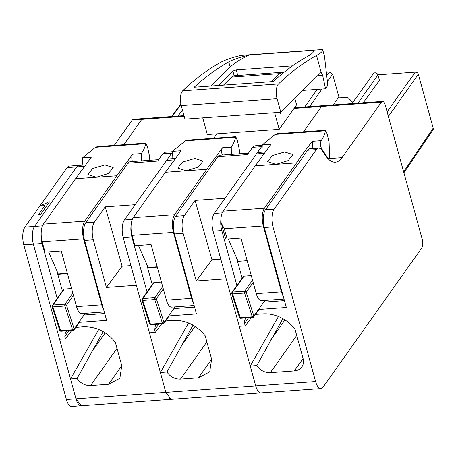 <?xml version="1.0" encoding="UTF-8"?>
<svg xmlns="http://www.w3.org/2000/svg" width="456" height="456" viewBox="0 0 456 456"><rect width="100%" height="100%" fill="white"/><g stroke="black" fill="none" stroke-linecap="round" stroke-linejoin="round"><path stroke-width="0.68" d="M84.286 166.349L76.722 166.89A13.138 5.324 -94.1 0 1 78.968 165.374L69.386 166.064A13.138 5.324 -94.1 0 0 67.135 167.58L24.92 227.111A13.138 5.324 -94.1 0 0 23.786 244.804L66.399 399.513A13.138 5.324 -94.1 0 0 71.689 406.484L81.276 405.794A13.138 5.324 -94.1 0 1 75.987 398.823L66.399 399.513M57.188 298.418L42.055 243.487L33.368 244.114A13.138 5.324 -94.1 0 1 34.508 226.421L76.722 166.89L34.508 226.421L24.92 227.111M67.015 330.799L65.47 332.167L64.837 336.397L65.51 338.837L59.576 339.264L33.368 244.114L75.987 398.823L255.702 385.896L226.204 278.81L196.251 280.959L211.983 259.783L220.79 259.15M81.385 405.789A13.138 5.324 -94.1 0 1 81.276 405.794L75.987 398.823L70.52 378.982L98.724 329.449M184.195 116.314L141.799 119.364L123.827 144.712L141.799 119.364A6.572 2.662 -94.1 0 1 142.927 118.606L133.34 119.295A6.572 2.662 -94.1 0 0 132.217 120.053L114.239 145.401M41.188 205.867L44.825 205.605L38.663 214.457L40.709 214.309L49.47 201.951L47.914 201.945L45.423 203.832L42.077 204.613L41.188 205.867L44.739 205.73M40.709 214.309L49.442 201.831M38.629 214.337L40.675 214.195M182.896 115.727L183.722 114.587M216.828 133.819L213.687 138.248L216.828 133.819M171.513 153.472L135.175 204.715L105.222 206.87L94.415 222.112L85.728 222.733L127.942 163.208A13.138 5.324 -94.1 0 1 130.188 161.692L158.608 159.646M94.415 222.112A13.138 5.324 -94.1 0 0 93.275 239.805L106.39 287.422L136.344 285.268L165.841 392.359L171.131 399.331L168.931 398.39M171.177 399.325L81.271 405.794M23.786 244.804L33.368 244.114A13.138 5.324 -94.1 0 1 34.508 226.421L42.454 225.845M67.135 167.58L76.722 166.89A13.138 5.324 -94.1 0 1 78.968 165.374L85.352 164.912M132.217 120.053L141.799 119.364A6.572 2.662 -94.1 0 1 142.927 118.606L184.013 115.647M127.942 163.208L157.594 161.076L162.752 153.797L165.004 152.281L172.111 151.774M105.222 206.87L122.122 266.247L130.929 265.614M106.39 287.422L122.122 266.247M70.52 378.982L77.07 378.508C80.478 383.348 84.993 385.708 90.607 385.599L108.579 384.305L119.871 378.326L121.763 365.632L115.317 342.222C106.687 331.575 95.937 326.439 83.077 326.809L75.73 327.431M78.837 322.392L106.613 320.391L84.588 240.432A13.138 5.324 -94.1 0 1 85.728 222.733M77.07 378.508L103.181 331.609M65.51 338.837L71.729 330.463M42.055 243.487A13.138 5.324 -94.1 0 1 41.234 231.842M104.726 313.546L84.554 314.993A1.317 1.077 35.3 0 0 84.656 314.178L84.44 313.386M56.743 270.511L62.404 291.059M64.296 289.053A1.317 1.077 35.3 0 0 63.544 289.452L52.069 305.936A1.317 0.741 -1.7 0 0 51.995 306.193A1.317 0.741 -1.7 0 0 52.902 306.865A1.317 0.53 -94.1 0 1 52.993 304.996L64.296 289.053L71.569 288.528M52.069 305.936L52.993 304.996L64.974 304.135L72.817 293.065M73.291 330.212A1.317 0.53 -94.1 0 1 73.068 330.366A1.317 0.53 -94.1 0 1 72.567 329.768A1.317 0.621 -17.9 0 0 74.168 328.97L66.49 305.207L65.288 304.152A1.311 1.026 -150.3 0 0 64.969 304.135A1.317 0.53 -94.1 0 0 64.883 306.005L52.902 306.865L60.585 330.628L72.567 329.768L64.883 306.005A1.317 0.621 -17.9 0 0 66.49 305.207L73.456 295.38M84.656 314.178L74.168 328.97L74.049 329.791L79.333 322.352M42.214 241.845L83.551 238.87C81.869 231.471 82.257 225.566 84.708 221.149L116.884 175.771L96.199 177.259L75.553 178.746L43.371 224.124A13.138 5.324 85.9 0 0 42.214 241.845L45.047 252.139L61.224 250.971L76.545 306.597A13.138 5.324 85.9 0 0 81.835 313.574L104.293 311.955M83.551 238.87L101.705 304.79L76.545 306.597M67.368 273.275L58.243 273.931L48.581 251.883M58.243 273.931A15.766 6.39 85.9 0 0 58.385 274.244L67.454 273.594M103.546 309.248A13.138 5.324 -94.1 0 1 101.705 304.79M75.553 178.746L91.303 157.223L82.536 157.856L95.469 147.305L97.59 146.598M132.508 161.521A4.6 1.864 -94.1 0 1 132.639 154.253L116.884 175.771M149.825 160.278L149.391 155.61L147.624 147.436L145.954 143.121L145.692 143.697C145.207 146.729 143.777 150.035 141.406 153.621L141.468 160.877M104.897 164.935L113.196 167.506L108.431 173.531L96.239 177.259L87.871 174.511L92.653 168.503L104.897 164.935M82.211 165.14L82.536 157.856M327.374 72.111L329.563 71.951L332.595 74.1L338.882 96.917M333.205 104.92L338.882 96.911M352.784 102.326L347.808 97.453L338.711 97.156M381.421 102.127A6.572 2.662 -94.1 0 1 382.55 101.369A6.572 2.662 -94.1 0 1 385.195 104.857L422.222 239.286A6.572 2.662 -94.1 0 1 421.646 248.144L323.15 387.047A13.138 5.324 -94.1 0 1 320.899 388.563A13.138 5.324 -94.1 0 1 315.609 381.587L272.996 226.877A13.138 5.324 -94.1 0 1 274.13 209.184L316.344 149.653A13.138 5.324 -94.1 0 1 318.596 148.137A13.138 5.324 -94.1 0 1 321.708 150.138L325.983 156.174A39.421 15.977 -94.1 0 0 335.32 162.176A39.421 15.977 -94.1 0 0 342.068 157.628L381.421 102.127L321.52 106.436A6.572 2.662 -94.1 0 1 322.643 105.678L294.547 107.696M294.04 108.414L321.52 106.436L303.542 131.784L321.52 106.436A6.572 2.662 -94.1 0 1 322.643 105.678L382.55 101.369M261.391 146.975L225.036 198.252L195.082 200.406L184.27 215.648L175.588 216.269L217.797 156.744A13.138 5.324 -94.1 0 1 220.048 155.228L248.463 153.182M259.624 392.542L259.327 392.359M188.579 322.985L160.375 372.518L165.841 392.359M147.043 291.954L131.915 237.023L123.228 237.65L149.437 332.8L155.371 332.373L154.698 329.933L155.331 325.704L156.87 324.336M123.228 237.65A13.138 5.324 -94.1 0 1 124.368 219.957L166.577 160.426A13.138 5.324 -94.1 0 1 168.828 158.91L175.212 158.449M217.797 156.744L247.454 154.612L252.613 147.334L254.858 145.817L261.978 145.31M195.082 200.406L211.983 259.783M160.375 372.518L166.93 372.045C170.339 376.884 174.847 379.249 180.468 379.135L198.44 377.842L209.726 371.862L211.624 359.168L205.177 335.758C196.542 325.111 185.797 319.975 172.932 320.351L165.591 320.973M184.27 215.648A13.138 5.324 -94.1 0 0 183.135 233.341L196.251 280.959M168.691 315.928L196.473 313.927L174.448 233.968A13.138 5.324 -94.1 0 1 175.588 216.269M166.93 372.045L193.036 325.151M155.371 332.373L161.589 323.999M131.915 237.023A13.138 5.324 -94.1 0 1 131.089 225.384M194.587 307.082L174.409 308.53A1.317 1.077 35.3 0 0 174.517 307.714L174.3 306.922M146.604 264.047L152.264 284.595M142.09 298.954L141.93 299.472A1.317 0.741 -1.7 0 0 141.856 299.729A1.317 0.741 -1.7 0 0 142.762 300.401A1.317 0.53 -94.1 0 1 142.848 298.532L154.156 282.589L161.43 282.065M141.93 299.472L142.848 298.532L154.829 297.671L162.678 286.607M155.148 297.688A1.317 0.353 99.1 0 0 154.744 299.541L142.762 300.401L150.446 324.165L162.427 323.304L154.744 299.541A1.317 0.53 -94.1 0 1 154.829 297.671A1.311 1.026 -150.3 0 1 155.148 297.688L156.345 298.743L163.316 288.916M142.095 298.931L153.404 282.988A1.317 1.077 35.3 0 1 154.156 282.589M163.151 323.749A1.317 0.53 -94.1 0 1 162.923 323.902A1.317 0.53 -94.1 0 1 162.427 323.304A1.317 0.621 -17.9 0 0 164.029 322.506L163.909 323.332M132.075 235.381L173.411 232.406C171.73 225.007 172.111 219.102 174.562 214.69L206.745 169.307L165.408 172.282L133.232 217.66A13.138 5.324 85.9 0 0 132.075 235.381L134.908 245.676L151.084 244.513L166.406 300.139A13.138 5.324 85.9 0 0 171.695 307.11L194.153 305.497M173.411 232.406L191.566 298.327L166.406 300.139M157.223 266.811L148.103 267.467L138.442 245.419M148.103 267.467A15.766 6.39 85.9 0 0 148.246 267.78L157.314 267.13M193.407 302.784A13.138 5.324 -94.1 0 1 191.566 298.327M165.408 172.282L181.163 150.759L172.396 151.392L185.33 140.841L187.445 140.134M222.368 155.057A4.6 1.864 -94.1 0 1 222.499 147.79L206.745 169.307M239.685 153.815L239.252 149.146L237.485 140.972L235.815 136.657L235.552 137.233C235.068 140.266 233.637 143.572 231.266 147.157L231.323 154.413M194.758 158.471L203.057 161.048L198.286 167.067L186.094 170.795L177.732 168.047L182.514 162.04L194.758 158.471M172.072 158.677L172.396 151.392M294.827 98.348L296.599 104.8L279.209 129.333L274.626 112.7M202.738 117.87L207.32 134.503L279.209 129.333M279.955 112.319L280.246 113.384L281.574 111.515M283.792 72.481L282.247 72.247L279.528 73.615L271.417 81.681M223.491 85.129L231.602 77.064L279.528 73.615M282.241 72.247L234.316 75.696A21.022 8.521 85.9 0 0 231.602 77.064M194.216 87.233L273.298 81.544A722.674 292.883 -94.1 0 1 307.84 56.219C312.377 53.705 314.184 51.756 313.272 50.365L249.523 54.948C240.329 57.068 233.409 59.388 228.758 61.908A722.674 292.883 85.9 0 0 194.216 87.233M280.828 112.256L277.088 98.69L181.243 105.581L184.976 119.147L280.828 112.256L320.431 72.909A3.944 1.596 -94.1 0 1 320.938 72.652A3.944 1.596 -94.1 0 1 321.269 72.715L322.62 75.183L325.561 88.789L302.801 90.425M218.333 85.5L232.891 71.033L236.236 69.916L292.535 65.869M211.139 86.013L230.183 67.095L228.758 61.908M277.088 98.69A10.511 4.258 -94.1 0 1 278.496 83.944A722.674 292.883 -94.1 0 1 316.515 55.455C321.092 52.936 323.133 50.952 322.631 49.516L241.156 55.375C232.167 57.496 225.332 59.821 220.653 62.352A722.674 292.883 -94.1 0 0 182.645 90.841A10.511 4.258 -94.1 0 0 181.243 105.581M325.561 88.789A72.379 29.23 -15.4 0 0 325.658 88.652A72.379 29.23 -15.4 0 0 327.807 85.135L324.484 56.225L322.631 49.516M249.523 54.948C240.831 58.927 234.384 62.974 230.183 67.095M320.899 388.563L260.992 392.872A13.138 5.324 -94.1 0 1 255.702 385.896L250.236 366.054L278.439 316.527M236.903 285.49L221.776 230.565L213.089 231.186L239.297 326.336L245.225 325.909L244.553 323.469A6.572 5.386 35.3 0 1 245.185 319.24A6.572 5.386 35.3 0 1 246.61 317.946A39.421 32.33 35.3 0 1 246.73 317.878M213.089 231.186A13.138 5.324 -94.1 0 1 214.223 213.493L256.437 153.963A13.138 5.324 -94.1 0 1 258.689 152.446L265.067 151.99M258.552 309.464L286.334 307.464L264.309 227.504A13.138 5.324 -94.1 0 1 265.443 209.811L307.657 150.28A13.138 5.324 -94.1 0 1 309.909 148.764L318.596 148.137M255.451 314.509A39.421 32.33 35.3 0 1 256.101 314.366L262.793 313.888A32.849 26.944 35.3 0 1 295.032 329.295L303.075 358.496A13.138 10.779 35.3 0 1 301.815 366.96A13.138 10.779 35.3 0 1 294.291 370.95L270.328 372.672A13.138 10.779 35.3 0 1 256.785 365.581L250.236 366.054M256.785 365.581L282.897 318.687M245.225 325.909L251.45 317.536M221.776 230.565A13.138 5.324 -94.1 0 1 220.949 218.914M363.221 102.76L379.455 80.387L377.95 74.926A2.628 2.155 35.3 0 0 375.887 72.892A2.628 2.155 35.3 0 0 373.413 73.581L352.157 103.558M387.121 111.845L415.308 72.094L377.91 74.784M415.308 72.094A2.628 2.172 35.3 0 1 418.346 74.237L433.2 128.176A2.628 2.155 34.1 0 1 432.972 129.835L403.902 172.767M284.447 300.618L264.269 302.072A1.317 1.077 35.3 0 0 264.377 301.251L264.155 300.458M236.464 257.583L242.125 278.131M223.087 211.196L264.423 208.227L296.605 162.843L255.269 165.819L223.087 211.196C221.679 213.305 220.949 216.486 220.886 220.738L221.2 222.91L224.329 228.747L227.162 239.041L240.939 238.049L256.266 293.675A13.138 5.324 85.9 0 0 261.556 300.647L284.008 299.033M247.18 260.69L238.106 261.339L228.302 238.955M283.261 296.32A13.138 5.324 -94.1 0 1 281.426 291.863L256.266 293.675M264.423 208.227C261.972 212.638 261.584 218.544 263.266 225.948L281.426 291.863M227.162 239.041A2.628 1.06 164.6 0 1 225.498 238.511L221.257 223.109M296.605 162.843A716.41 290.341 -94.1 0 1 312.377 141.303L312.252 148.593M255.269 165.819L271.041 144.278L262.274 144.905L275.19 134.377L277.197 133.682M325.498 154.578L328.229 158.574L328.81 158.905L329.563 157.058L329.112 142.682L327.34 134.491L325.669 130.188L325.407 130.769C324.928 133.796 323.503 137.096 321.138 140.676C320.106 143.332 320.306 146.068 321.748 148.878L325.498 154.578L324.883 154.618M284.618 152.008L292.917 154.584L288.146 160.603L275.96 164.331L267.592 161.584L272.375 155.576L284.618 152.008M261.955 152.213L262.274 144.905M231.95 292.49L231.785 293.008A1.317 0.741 -1.7 0 0 231.716 293.265A1.317 0.741 -1.7 0 0 232.623 293.938A1.317 0.53 -94.1 0 1 232.708 292.068L244.011 276.125L251.284 275.601M231.785 293.008L232.708 292.068L244.69 291.207L252.538 280.144M245.009 291.224A1.317 0.353 99.1 0 0 244.604 293.077L232.623 293.938L240.301 317.701L252.282 316.84L244.604 293.077A1.317 0.53 -94.1 0 1 244.69 291.207A1.311 1.026 -150.3 0 1 245.009 291.224L246.206 292.279L253.171 282.458M231.956 292.467L243.259 276.524A1.317 1.077 35.3 0 1 244.011 276.125M264.377 301.251L253.889 316.042L253.764 316.869A1.317 1.317 0 0 1 252.784 317.439A1.317 0.53 -94.1 0 1 252.282 316.84A1.317 0.621 -17.9 0 0 253.889 316.042L246.206 292.279A1.317 0.621 -17.9 0 1 244.604 293.077M178 116.08L182.446 109.953M162.752 153.797L171.576 153.165M93.275 239.805L84.588 240.432M105.233 332.851L91.223 352.602M68.902 330.663L64.837 336.397M121.78 365.689L108.579 384.305M117.01 348.367L90.607 385.599M65.288 304.152A1.317 0.353 99.1 0 0 64.883 306.005M52.052 306.392A1.317 0.621 -17.9 0 0 52.058 306.557A1.317 0.621 -17.9 0 0 52.902 306.865M52.223 305.417A1.317 1.317 0 0 0 52.058 306.557L59.742 330.321A1.317 0.621 -17.9 0 0 60.585 330.628A1.317 0.53 -94.1 0 0 61.087 331.227L73.068 330.366A1.317 1.317 0 0 0 74.06 329.791M60.904 331.164A1.317 0.353 -80.9 0 1 60.785 331.216A1.317 0.353 -80.9 0 1 60.585 330.628M43.371 224.124L84.708 221.149M141.406 153.621L132.639 154.253M145.692 143.697L95.469 147.305M304.733 106.966L317.199 89.387M327.59 74.733L329.563 71.951M309.533 106.618L321.999 89.045M327.835 80.809L332.595 74.1M252.613 147.334L261.448 146.701M183.135 233.341L174.448 233.968M132.314 219.387L124.368 219.957M174.146 159.885L166.577 160.426M195.088 326.388L181.083 346.138M158.762 324.205L154.698 329.933M211.641 359.225L198.44 377.842M206.87 341.903L180.468 379.135M141.913 299.928A1.317 0.621 -17.9 0 0 141.919 300.094A1.317 0.621 -17.9 0 0 142.762 300.401M154.744 299.541A1.317 0.621 -17.9 0 0 156.345 298.743L164.029 322.506L174.517 307.714M142.078 298.954A1.317 1.317 0 0 0 141.919 300.094L149.596 323.857A1.317 0.621 -17.9 0 0 150.446 324.165A1.317 0.53 -94.1 0 0 150.942 324.763L162.923 323.902A1.317 1.317 0 0 0 163.921 323.327M150.759 324.7A1.317 0.353 -80.9 0 1 150.64 324.752A1.317 0.353 -80.9 0 1 150.446 324.165M133.232 217.66L174.562 214.69M231.266 147.157L222.499 147.79M235.552 137.233L185.33 140.841M234.179 75.707L232.891 71.033M278.496 83.944L182.645 90.841M322.62 75.183L317.792 75.531M316.515 55.455L321.269 72.715M237.758 75.445L236.236 69.916M315.609 381.587L255.702 385.896M272.996 226.877L264.309 227.504M222.175 212.923L214.223 213.493M264.007 153.421L256.437 153.963M342.068 157.628L329.249 158.545M357.949 103.136L377.95 74.926M403.64 171.826L433.2 128.176M388.392 116.474L418.346 74.237M284.949 319.93L270.944 339.68M248.617 317.741L244.553 323.469M303.086 358.536L294.291 370.95M296.725 335.439L270.328 372.672M274.13 209.184L265.443 209.811M316.344 149.653L307.657 150.28M224.329 228.747L263.266 225.948M321.138 140.676L312.377 141.303M325.407 130.769L275.19 134.377M321.748 148.878L320.659 148.958M231.768 293.47A1.317 0.621 -17.9 0 0 231.779 293.63A1.317 0.621 -17.9 0 0 232.623 293.938M231.939 292.495A1.317 1.317 0 0 0 231.779 293.63L239.457 317.393A1.317 0.621 -17.9 0 0 240.301 317.701A1.317 0.53 -94.1 0 0 240.802 318.299L252.784 317.439A1.317 0.53 -94.1 0 0 253.006 317.29M240.62 318.242A1.317 0.353 -80.9 0 1 240.5 318.288A1.317 0.353 -80.9 0 1 240.301 317.701M171.513 116.548L180.861 103.951M172.174 116.502L180.952 104.401M59.742 330.321A1.317 1.317 0 0 0 61.087 331.227M145.954 143.116L97.481 146.604M260.992 392.867L171.131 399.331M149.596 323.857A1.317 1.317 0 0 0 150.942 324.763M163.903 323.35L169.193 315.888M235.815 136.657L187.336 140.14M351.855 103.575L358.273 94.933M328.81 158.905L328.286 158.939M325.669 130.194L277.197 133.676M239.457 317.393A1.317 1.317 0 0 0 240.802 318.299M253.758 316.892L259.054 309.43"/></g></svg>
